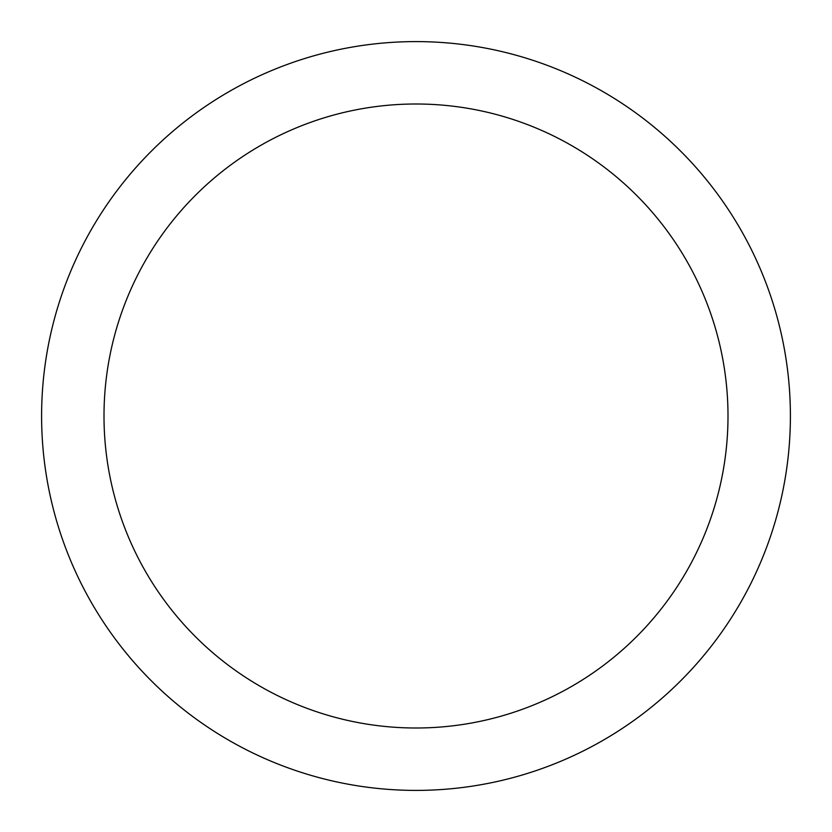 <?xml version="1.0" encoding="UTF-8"?>
<svg xmlns="http://www.w3.org/2000/svg" width="832" height="832" viewBox="0 0 832 832"><rect width="100%" height="100%" fill="white"/><g stroke="black" fill="none" stroke-linecap="round" stroke-linejoin="round"><path stroke-width="1.25" d="M416 41.6A374.4 374.4 0 0 1 790.4 416A374.4 374.4 0 0 1 416 790.4A374.4 374.4 0 0 1 41.6 416A374.4 374.4 0 0 1 416 41.6M416 728A312 312 0 0 1 104 416A312 312 0 0 1 416 104A312 312 0 0 1 728 416A312 312 0 0 1 416 728"/></g></svg>
